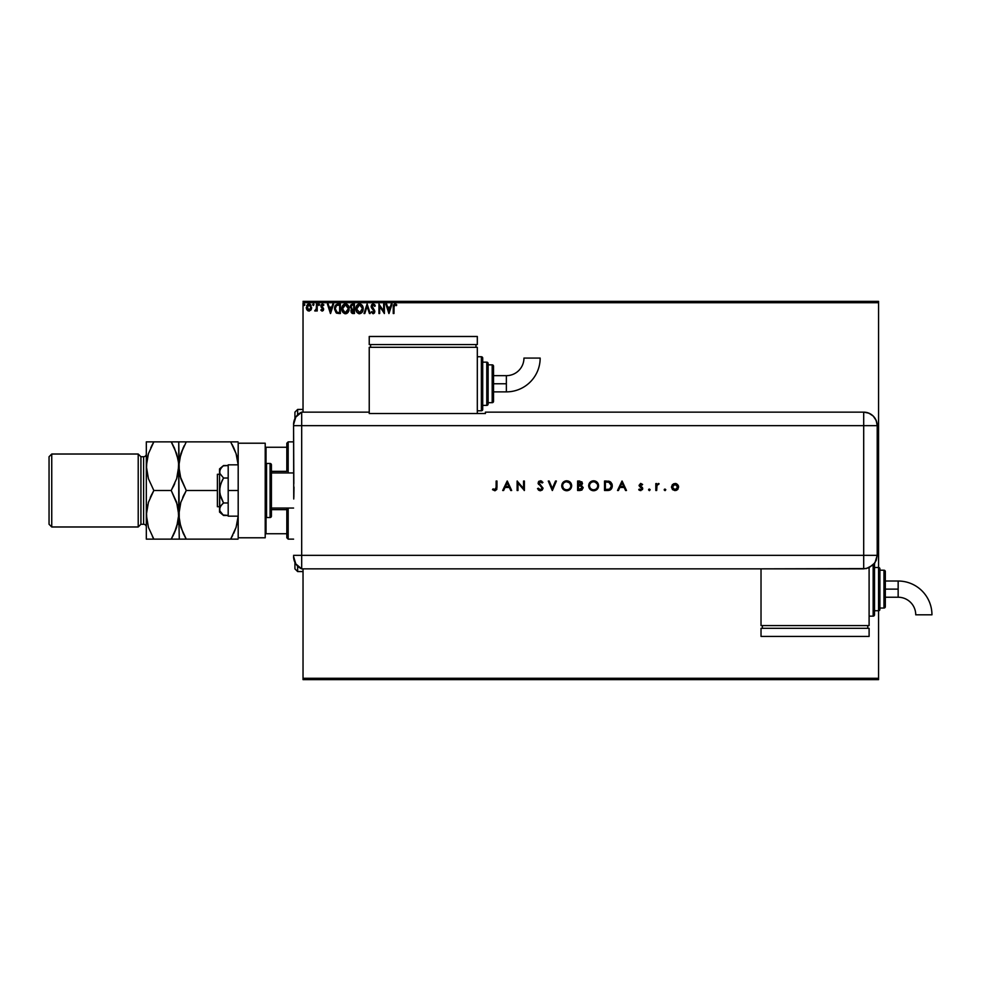 <?xml version="1.0" encoding="UTF-8"?>
<svg xmlns="http://www.w3.org/2000/svg" width="981" height="981" viewBox="0 0 981 981"><rect width="100%" height="100%" fill="white"/><g stroke="black" fill="none" stroke-linecap="round" stroke-linejoin="round"><path stroke-width="1.47" d="M303.031 679.637L878.559 679.637L303.031 679.637L303.031 568.857L303.031 679.637M303.031 302.712L878.559 302.712L878.559 567.509A1.349 1.349 0 0 1 879.908 568.857L879.908 609.385A1.349 1.349 0 0 1 878.559 610.734L878.559 678.288L303.031 678.288L878.559 678.288L878.559 679.637L878.559 610.734L874.512 610.734L878.559 610.734L878.559 567.509L874.512 567.509L878.559 567.509L878.559 610.734A1.349 1.349 0 0 0 879.908 609.385L879.908 568.857A1.349 1.349 0 0 0 878.559 567.509L878.559 302.712L303.031 302.712L303.031 412.143L303.031 302.712M306.317 307.826L308.978 303.938L311.639 307.494L310.94 309.947L308.978 311.1L310.94 309.947L311.602 308.144L310.143 304.269L307.801 304.269L306.317 307.826L307.85 310.781L310.756 310.192M316.495 304.061L317.219 304.061L316.495 304.061L316.262 309.223L314.68 310.854L316.495 309.959L317.219 310.977L317.219 304.061L317.219 310.977L317.219 304.061L316.495 304.061L316.385 308.757L314.68 310.854L316.495 309.959L317.219 310.977L316.495 310.977M323.289 305.263L322.479 304.784L323.472 305.52L323.889 304.883L322.393 303.938L323.889 304.883L323.472 305.52L322.479 304.784L321.584 305.9L323.644 309.285L322.259 311.1L320.861 310.106L322.038 311.075L323.313 310.486L323.632 309.003L321.645 305.508L323.889 304.883L322.393 303.938L321.057 304.919L321.094 307.004L322.921 309.322L322.381 310.229L321.29 309.518L320.861 310.106L322.259 311.1L320.861 310.106L321.29 309.518L321.13 310.462M337.979 304.061L335.355 305.483L334.582 309.334L336.14 312.829L338.948 313.515L340.382 313.515L340.382 304.061L338.187 304.061C335.661 304.404 334.447 305.937 334.558 308.672L336.691 313.184L340.382 313.515L340.382 304.061L340.382 313.515L336.826 313.233M352.559 304.061L354.448 304.061L351.284 304.49L350.34 307.127L351.811 309.162L351.223 312.51L354.448 313.515L354.448 304.061L354.448 313.515L354.448 304.061L352.559 304.061L350.327 306.746L351.811 309.162L350.928 311.173L353.111 313.515L354.448 313.515L352.878 313.515M364.809 313.515L364.025 313.515L367.053 304.061L364.025 313.515L364.809 313.515L367.115 306.342L369.408 313.515L370.205 313.515L367.176 304.061L370.205 313.515L367.176 304.061L364.025 313.515L364.809 313.515L367.115 306.342L369.408 313.515L370.205 313.515L369.408 313.515M383.669 304.061L383.669 311.1L378.936 304.061L378.936 313.515L379.659 313.515L379.659 306.464L384.393 313.515L384.393 304.061L383.669 304.061L384.393 304.061L383.669 304.061L383.669 311.1L378.936 304.061L378.936 313.515L379.659 313.515L379.659 306.464L384.393 313.515L384.393 304.061L384.233 313.515M393.246 307.139L393.246 313.515L393.97 313.515L394.055 305.765L394.803 304.809L396.385 305.643L396.753 304.907L394.975 303.816L393.43 305.042L393.246 313.515L393.97 313.515L393.97 307.225L394.975 304.784L396.385 305.643L396.753 304.907L394.975 303.816L393.246 307.139L393.246 313.515L393.97 313.515M391.235 304.061L392.032 304.061L389.003 313.515L392.032 304.061L391.235 304.061L390.266 307.09L387.605 307.09L386.637 304.061L385.852 304.061L388.881 313.515L392.032 304.061L391.235 304.061L390.266 307.09L387.605 307.09L386.637 304.061L385.852 304.061L388.881 313.515L385.852 304.061L386.637 304.061M373.172 303.816L371.689 304.686L371.174 306.379L373.969 310.94L373.54 312.694L371.86 311.578L371.296 312.166L373.123 313.761L374.411 313.025L374.791 311.185L372.007 305.741L373.221 304.784L374.705 306.366L375.294 305.888L373.172 303.816L371.174 306.379L374.08 311.59L373.136 312.792L371.86 311.578L371.296 312.166L373.123 313.761L374.816 311.553L371.897 306.391L373.221 304.784L374.705 306.366L375.294 305.888L373.172 303.816M363.178 308.745C363.203 306.06 361.989 304.417 359.524 303.816C357.059 304.441 355.858 306.097 355.895 308.794C355.845 311.529 357.084 313.184 359.586 313.761L359.586 313.761C362.026 313.123 363.228 311.443 363.178 308.745L362.296 305.52L359.524 303.816L357.28 304.87L355.907 308.365L356.777 312.068L359.156 313.736L361.817 312.694L363.166 309.174M349.113 308.745L348.23 305.52L345.03 303.852L342.7 305.545L341.879 309.653L343.24 312.743L345.729 313.761L348.267 312.007L349.113 308.745C349.138 306.06 347.924 304.417 345.459 303.816C342.994 304.441 341.793 306.097 341.829 308.794C341.793 311.529 343.019 313.184 345.52 313.761C347.961 313.123 349.162 311.443 349.113 308.745L349.101 309.174M332.804 304.061L333.589 304.061L330.56 313.515L333.589 304.061L332.804 304.061L331.823 307.09L329.175 307.09L328.194 304.061L327.409 304.061L330.438 313.515L333.589 304.061L332.804 304.061L331.823 307.09L329.175 307.09L328.194 304.061L327.409 304.061L330.438 313.515L327.409 304.061L328.194 304.061M319.524 304.735L318.469 304.208L318.923 305.52L319.524 304.735L318.923 305.52L319.524 304.735L318.923 305.52L318.31 304.735L318.923 305.52L318.923 303.938L318.31 304.735L318.923 303.938L319.524 304.735L318.923 305.52L318.31 304.735L318.923 303.938L319.524 304.735L318.923 305.52L318.31 304.735L318.923 303.938L319.524 304.735L318.923 305.52L318.322 304.588M312.731 304.735L313.797 304.208L312.767 304.453L313.209 305.496L313.945 304.735L313.344 305.52L313.945 304.735L313.344 305.52L312.731 304.735L313.344 305.52L313.344 303.938L313.344 305.52M304.858 304.735L303.987 304.012L303.791 305.25L304.821 305.005L304.245 305.52L304.858 304.735L304.245 305.52L303.644 304.735L304.245 305.52L304.245 303.938L303.644 304.735L304.245 303.938L304.858 304.735L304.245 305.52L304.245 303.938L304.858 304.735L304.245 305.52L304.245 303.938L304.858 304.735L304.184 303.951M878.559 301.363L303.031 301.363L878.559 301.363L878.559 302.712L878.559 301.363M394.84 303.828L396.753 304.907L396.385 305.643L395.22 304.833M396.385 304.515L395.502 303.914M395.711 305.079L396.385 305.643M393.283 305.864L393.246 306.82M388.942 311.235L387.924 308.059L389.96 308.059L388.942 311.235L387.924 308.059L389.96 308.059L388.942 311.235M379.659 313.515L378.936 313.515L379.095 304.061M374.534 304.502L374.975 305.177M375.294 305.888L374.595 306.109M374.705 306.366L372.939 304.821M373.221 304.784L371.897 306.391L372.265 307.531M371.934 306.06L374.803 311.369M372.142 307.323L374.816 311.553L374.362 309.996M374.816 311.553L374.411 313.025M371.296 312.166L371.86 311.578L373.344 312.767L374.08 311.59L372.743 309.432L373.835 310.646M372.351 312.363L371.86 311.578L373.136 312.792L374.08 311.59L373.589 310.315M371.86 311.578L373.136 312.792L374.068 311.811M372.535 309.211L371.762 308.242M371.64 308.059L372.743 309.432M371.407 307.58L371.21 306.869M362.749 311.124L362.332 312.007M359.586 313.761L358.727 313.65M357.292 312.731L356.777 312.081M356.103 307.102L357.28 304.87M358.372 304.061L359.083 303.852M359.316 303.828L360.37 303.938M362.185 310.462L362.345 309.849M359.953 312.755L356.643 309.138L359.549 304.784L362.443 308.414L359.72 312.792M356.777 310.131L356.667 309.481M357.121 311.063L356.79 310.155M359.205 312.767L358.433 312.485M356.667 308.108L358.016 305.361M357.513 305.888L357.059 306.648M352.78 313.503L352.02 313.331M351.48 308.99L350.977 310.609M351.701 309.26L350.34 307.127M350.45 305.778L351.039 304.711M351.934 308.328L351.088 307.163M352.142 312.338L351.689 310.769L352.78 309.555M353.344 309.518L353.712 312.547L351.652 311.161L352.964 312.547L351.652 311.161L353.712 309.518L353.712 312.547L352.964 312.547M353.712 308.549L353.712 305.03L353.712 308.549M351.063 306.538L352.449 305.054M351.088 306.342L351.995 305.14M348.684 311.136L348.022 312.363M347.863 312.571L346.722 313.479M346.452 313.601L347.495 312.951M345.3 313.748L344.662 313.65M343.227 312.743L342.418 311.553M342.124 310.805L342.712 312.068M343.215 304.87L342.075 306.955M344.306 304.061L345.042 303.852M345.668 303.828L346.293 303.938M347.066 304.294L348.23 305.52L347.066 304.294M347.274 305.631L348.341 308.071M348.12 310.462L348.378 308.757L345.14 312.767L342.565 308.794L345.484 304.784L348.378 308.757L348.28 309.849M347.482 311.7L345.655 312.792M342.712 310.131L343.375 311.59M342.565 308.794L342.602 309.481L342.565 308.794M345.14 312.767L344.368 312.485M342.602 308.108L343.951 305.361M343.448 305.888L342.994 306.648M346.342 312.608L347.323 311.884M337.084 312.289L335.661 310.756L337.084 312.289L339.181 312.547L337.084 312.289L335.294 308.672L336.495 305.532L339.647 305.03L339.647 312.547L338.641 312.534L339.647 312.547L339.647 305.03L338.874 305.03M330.499 311.235L329.481 308.059L331.517 308.059L330.499 311.235L329.481 308.059L331.517 308.059L330.499 311.235M321.461 309.763L322.222 310.241L321.29 309.518L322.222 310.241L322.921 309.322L322.222 310.241L322.749 308.684L320.861 305.937L321.278 307.286M322.381 310.229L321.29 309.518L322.222 310.241L322.921 309.322L322.013 307.973M322.222 310.241L322.921 309.322L322.062 310.229M322.553 303.951L320.861 305.765M322.639 304.809L321.584 305.9L322.479 304.784L323.472 305.52L322.381 304.797L321.584 305.9L322.479 304.784L321.756 306.562L323.411 308.218M321.584 305.9L322.786 307.482M315.183 310.204L315.232 311.1L316.287 310.352M315.257 310.229L316.434 308.414M316.176 309.456L316.495 306.857M313.945 304.735L313.344 303.938L313.945 304.735M309.273 311.075L307.016 309.959L308.978 311.1L307.016 309.959L306.305 307.494M306.697 309.395L306.354 308.169M306.685 305.655L307.899 304.208M310.143 304.269L311.112 305.349M311.48 308.782L311.112 309.677M308.978 304.784L310.916 307.494L308.868 310.241L307.151 306.587L307.065 307.96L308.978 304.784L310.339 305.532M310.462 305.729L310.891 307.028M308.868 310.241L310.916 307.494L309.432 310.168M308.745 310.229L307.065 307.96M304.11 305.496L303.644 304.735M362.283 307.409L362.406 308.071M342.725 310.155L342.602 309.481M338.641 312.534L337.329 312.375M307.151 306.587L308.108 305.054M310.818 308.414L310.462 309.273M297.635 571.555L294.925 568.857L294.925 562.371L294.925 568.857L297.635 571.555L303.031 571.555L297.635 571.555L297.635 566.123L297.635 571.555M294.925 412.143L297.635 409.445L303.031 409.445L297.635 409.445L297.635 414.877L297.635 409.445L294.925 412.143L294.925 418.629L294.925 412.143M286.82 509.654L286.82 537.784L288.181 539.133L288.181 508.06L288.181 539.133L293.577 539.133L288.181 539.133L286.82 537.784L286.82 508.06L286.82 509.654L271.418 509.654L286.82 509.654M286.82 471.346L286.82 447.262L286.82 471.346L271.418 471.346L286.82 471.346M286.82 443.216L286.82 447.262L286.82 443.216L288.181 441.867L286.82 443.216M288.181 472.94L288.181 441.867L288.181 472.94M293.577 441.867L288.181 441.867L293.577 441.867M265.213 533.738L286.82 533.738L266.023 533.738L266.023 517.404L266.023 533.738L265.213 533.738M286.82 447.262L265.213 447.262L266.023 447.262L266.023 463.596L266.023 447.262L286.82 447.262M219.548 474.289L217.39 474.289L217.39 506.711L219.548 506.711L217.39 506.711L217.39 474.289L219.548 474.289M293.577 472.94L271.418 472.94L293.577 472.94M271.418 508.06L293.577 508.06L271.418 508.06M266.562 517.514L266.562 463.486A1.349 1.349 0 0 0 265.213 464.835A1.349 1.349 0 0 1 266.562 463.486L266.562 517.514L270.069 517.514A1.349 1.349 0 0 0 271.418 516.165L271.418 464.835A1.349 1.349 0 0 0 270.069 463.486L270.069 517.514L270.069 463.486L266.562 463.486L270.069 463.486A1.349 1.349 0 0 1 271.418 464.835L271.418 516.165A1.349 1.349 0 0 1 270.069 517.514L266.562 517.514A1.349 1.349 0 0 1 265.213 516.165A1.349 1.349 0 0 0 266.562 517.514M265.213 443.216L265.213 537.784L238.187 537.784L265.213 537.784L265.213 443.216L238.187 443.216L238.187 537.784L238.187 443.216L265.213 443.216M228.193 516.165L238.187 516.165L228.193 516.165L228.193 490.5L238.187 490.5L228.193 490.5L228.193 464.835L238.187 464.835L228.193 464.835L228.193 516.165M222.957 514.964L228.193 515.454L223.533 515.454L219.842 510.88L219.548 490.5L219.548 512.119L219.842 507.569L221.951 504.442L223.533 502.983L228.193 502.983L223.533 502.983L219.842 493.823L219.842 487.201L221.951 480.948L223.533 478.017L228.193 478.017L223.533 478.017L219.842 473.431L219.842 470.132L221.951 467.005L223.533 465.546L228.193 465.546L223.19 465.84M219.548 509.225L220.688 505.963L223.533 502.983L220.688 497.024L219.548 490.5L219.548 468.881L219.842 473.431L223.533 478.017L220.688 483.989L219.548 490.5L219.548 471.775L220.688 468.526L223.533 465.546L219.548 468.881M219.548 512.119L223.533 515.454L219.842 510.88M293.577 556.472A13.513 13.513 0 0 0 301.682 568.857A13.513 13.513 0 0 1 293.577 556.472L295.784 563.879L301.682 568.857L301.682 412.143L295.784 417.121L293.577 424.528A13.513 13.513 0 0 1 301.682 412.143A13.513 13.513 0 0 0 293.577 424.528L293.577 424.859M293.834 483.645L293.577 425.656L301.682 425.656L301.682 412.143L301.682 425.656L293.577 425.656L293.748 498.986M301.682 555.344L301.682 425.656L863.697 425.656L863.697 555.344L293.577 555.344L301.682 555.344L301.682 425.656L301.682 568.857L301.682 555.344L301.682 568.857L863.697 568.845L863.697 555.344L301.682 555.344M293.981 487.042L293.834 497.342M664.971 490.623L664.186 489.838L664.971 489.041L664.198 489.985L665.13 490.61L665.707 489.531L664.419 489.274L665.768 489.838L664.971 489.041L665.768 489.838L664.971 490.623L665.768 489.838L664.971 490.623L664.186 489.838L664.971 489.041L665.768 489.838L664.971 490.623L664.186 489.838L664.971 489.041L665.768 489.838L664.971 490.623L665.743 489.678M650.121 489.838L649.336 489.041L648.551 489.838L649.483 490.61L650.072 489.531L648.772 489.274L650.121 489.838L649.336 489.041L650.121 489.838L649.336 490.623L650.121 489.838L649.336 490.623L648.551 489.838L649.336 489.041L650.121 489.838L649.336 490.623L648.551 489.838L649.336 489.041L650.121 489.838L649.336 490.623L650.121 489.838L649.336 490.623L648.551 489.838L649.336 489.041L650.109 489.678M618.435 490.5L617.503 490.5L621.991 481.046L617.503 490.5L618.435 490.5L619.869 487.471L624.161 487.471L625.559 490.5L626.479 490.5L622.113 481.046L617.503 490.5L618.435 490.5L619.869 487.471L624.161 487.471L625.559 490.5L626.479 490.5L622.113 481.046L626.479 490.5L625.559 490.5M588.649 485.816L590.108 489.323L593.64 490.745L597.159 489.286L598.594 485.767L597.135 482.223L593.321 480.8L590.059 482.272L588.649 485.816C588.943 488.845 590.599 490.488 593.64 490.745C596.669 490.463 598.324 488.808 598.594 485.767C598.312 482.701 596.644 481.046 593.566 480.8C590.55 481.107 588.907 482.775 588.649 485.816L588.661 486.049M561.733 485.816L563.192 489.323L566.724 490.745L570.243 489.286L571.678 485.767L570.219 482.223L566.405 480.8L563.143 482.272L561.733 485.816C562.027 488.845 563.683 490.488 566.724 490.745C569.753 490.463 571.408 488.808 571.678 485.767C571.396 482.701 569.728 481.046 566.65 480.8C563.634 481.107 561.99 482.775 561.733 485.816M540.359 490.745L542.235 490.01L543.069 488.182L538.974 483.265L540.077 481.781L542.174 482.983L542.947 482.407L540.813 480.825L538.777 481.413L538.128 483.4L541.88 487.238L542.064 488.82L540.359 489.777L538.287 488.195L537.49 488.673L540.359 490.745L543.069 488.182L538.937 482.971L540.335 481.769L542.174 482.983L542.947 482.407L540.421 480.8L538.091 483.008L542.211 488.17L540.359 489.777L538.287 488.195L537.49 488.673L539.893 490.708M503.621 490.5L502.689 490.5L507.177 481.046L502.689 490.5L503.621 490.5L505.056 487.471L509.347 487.471L510.745 490.5L511.665 490.5L507.3 481.046L502.689 490.5L503.621 490.5L505.056 487.471L509.347 487.471L510.745 490.5L511.665 490.5L507.3 481.046L511.665 490.5L510.745 490.5M496.141 487.336L495.564 489.519L493.002 488.918L492.511 489.654L495.074 490.733L496.791 489.421L496.987 481.046L496.141 481.046L496.141 487.336L494.829 489.777L493.002 488.918L492.511 489.654L494.792 490.745L496.987 487.434L496.987 481.046L496.141 481.046L496.104 488.342M517.968 490.5L517.968 483.069L524.394 490.5L524.394 481.046L523.547 481.046L523.547 488.489L517.122 481.046L517.122 490.5L517.968 490.5L517.122 490.5L517.968 490.5L517.968 483.069L524.394 490.5L524.394 481.046L523.547 481.046L523.547 488.489L517.122 481.046L517.122 490.5L517.294 481.046M555.491 481.046L556.399 481.046L552.401 490.5L556.399 481.046L555.491 481.046L552.34 488.501L549.188 481.046L548.281 481.046L552.278 490.5L548.281 481.046L552.278 490.5L556.399 481.046L555.491 481.046L552.34 488.501L549.188 481.046L548.281 481.046L549.188 481.046M580.176 490.5L577.613 490.5L581.819 490.132L583.192 487.618L581.377 485.399L582.456 483.682L581.941 481.892L577.613 481.046L577.613 490.5L577.613 481.046L577.613 490.5L580.176 490.5L583.192 487.815L581.377 485.399L582.469 483.388L579.464 481.046L577.613 481.046L579.734 481.046M607.46 490.5L609.802 490.144L611.568 488.612L611.923 483.792L609.777 481.512L604.529 481.046L604.529 490.5L607.46 490.5C610.501 490.475 612.119 488.93 612.291 485.889L609.446 481.389L604.529 481.046L604.529 490.5L604.529 481.046L606.442 481.046M640.458 483.498L639.171 485.84L641.856 488.894L640.654 489.777L639.293 489.041L638.729 489.691L639.612 490.377L642.494 489.58L642.481 487.68L639.943 485.252L640.654 484.332L642.028 485.043L642.604 484.455L640.838 483.474L642.604 484.455L640.838 483.474L642.604 484.455L642.028 485.043L642.604 484.455M656.669 484.602L659.097 483.707L656.669 484.602L656.669 483.584L655.823 483.584L655.823 490.5L656.669 490.5L657 485.288L659.097 483.707L656.669 484.602L656.669 483.584L655.823 483.584L655.823 490.5L655.823 483.584L656.669 483.584M672.414 484.614L671.458 487.067L672.5 489.605L675.038 490.623L677.577 489.593L678.619 487.067L677.405 484.344L673.604 483.756L671.458 487.067L675.038 490.623L678.619 487.067L677.663 484.602L675.038 483.474L672.414 484.614M863.697 412.143L863.697 425.656L877.21 425.656C876.413 417.452 871.901 412.94 863.697 412.143A13.513 13.513 0 0 1 877.21 425.656L876.18 420.481L873.249 416.103L868.872 413.173L863.697 412.143L485.423 412.143L485.423 413.516L369.236 413.516L369.236 412.143L301.682 412.143L301.682 425.656L863.697 425.656L863.697 412.143L485.423 412.143L485.423 413.516L369.236 413.516L369.236 412.143L301.682 412.143M877.21 425.656L877.21 552.646L877.21 425.656L863.697 425.656L863.697 555.344L877.198 555.344L877.21 552.646L877.198 555.344L863.697 555.344L863.697 568.845L868.872 567.815L874.929 562.849L877.198 555.344L876.168 560.519L873.249 564.897L866.333 568.588L761.023 568.845L761.023 625.596L869.105 625.596L869.105 567.717L869.105 625.596L761.023 625.596L761.023 568.857L301.682 568.857M496.141 481.046L496.987 481.046L496.987 487.434L494.792 490.745M492.511 489.654L493.002 488.918L495.025 489.752M494.363 489.691L493.59 489.311M507.226 482.885L508.894 486.502L505.509 486.502L507.226 482.885L508.894 486.502L505.509 486.502L507.226 482.885M523.547 481.046L524.394 481.046L524.197 490.5M538.287 489.826L538.912 490.341M537.49 488.673L538.655 488.771M538.851 488.992L541.034 489.666M542.113 488.697L541.696 487.017M541.88 487.238L538.091 483.008L538.618 484.442M538.483 481.745L539.133 481.144M540.813 480.825L541.794 481.205M542.947 482.407L541.966 482.713M540.752 481.818L542.174 482.983L539.832 481.843M540.335 481.769L538.937 482.971L539.722 484.32M538.949 482.836L540.58 484.957M538.937 482.971L539.562 484.185M562.125 483.841L562.53 483.057M565.179 481.021L566.405 480.8M568.588 481.144L570.194 482.198M570.243 482.247L571.457 484.222M571.322 487.667L569.838 489.654M569.323 490.022L567.643 490.672M565.755 490.659L563.192 489.311M561.941 487.263L561.745 486.061M570.819 485.963L570.832 485.767C570.574 483.302 569.188 481.965 566.687 481.769C569.188 481.965 570.574 483.302 570.832 485.767L570.648 486.981M570.832 485.767L570.832 485.767C570.586 488.256 569.201 489.593 566.687 489.777L565.142 489.494M563.253 488.011L562.579 485.803C562.824 483.339 564.198 481.99 566.687 481.769L569.605 482.91L570.819 485.57M565.461 489.605L566.687 489.777C564.21 489.58 562.849 488.256 562.579 485.803L562.579 485.803M564.774 489.335L563.805 488.636M564.786 482.235L565.522 481.941M563.339 483.449L564.087 482.677M582.469 483.388L581.377 485.399L582.469 483.388M581.169 489.36L582.346 487.815L580.801 486.122L579.035 486.012L580.801 486.122L582.346 487.815L578.471 489.531L578.471 486.012L580.58 486.086M582.346 487.815L580.789 489.458M579.035 485.043L578.471 482.014L581.61 483.228L579.035 485.043L581.61 483.621L580.74 484.786L578.471 485.043L578.471 482.014L579.624 482.014M580.801 486.122L578.471 486.012L578.471 489.531L579.673 489.531M588.674 485.325L589.005 483.915M589.041 483.841L589.446 483.057M592.095 481.021L593.321 480.8M593.566 480.8L594.719 480.911M595.504 481.144L597.11 482.198M597.171 482.26L598.373 484.222M598.238 487.68L596.755 489.654M596.24 490.022L594.56 490.672M592.647 490.659L590.108 489.323M597.736 485.963L597.748 485.767C597.503 488.256 596.117 489.593 593.603 489.777L593.603 489.777C591.126 489.58 589.765 488.256 589.495 485.803C589.74 483.339 591.114 481.99 593.603 481.769L595.467 482.198L593.603 481.769C596.105 481.965 597.49 483.302 597.748 485.767L597.564 486.981M590.17 488.011L589.52 486.208M597.748 485.767L597.441 484.209L597.748 485.767M591.69 489.335L590.721 488.636M591.702 482.235L592.438 481.941M590.255 483.449L591.003 482.677M607.975 481.107L609.078 481.279M610.096 481.683L611.126 482.505M611.923 483.805L612.242 485.092M610.979 489.36L610.108 489.997M609.324 490.292L607.95 490.488M606.466 489.531L605.387 489.531L605.387 482.014L608.956 482.284L611.445 485.889L609.667 489.09L605.387 489.531L605.387 482.014L606.417 482.014M611.421 486.453L611.261 487.165M611.408 486.527L610.709 488.244M622.04 482.885L623.708 486.502L620.335 486.502L622.04 482.885L623.708 486.502L620.335 486.502L622.04 482.885M642.028 485.043L640.838 484.32L642.028 485.043L640.838 484.32L642.028 485.043L640.838 484.32L639.943 485.252L640.838 484.32L640.176 485.877L642.727 488.624L642.408 487.557L642.727 488.624L642.408 487.557L642.727 488.624L640.703 490.623L638.729 489.691L640.9 490.61M641.01 484.332L640.176 485.877L642.408 487.557L641.157 486.588M639.955 485.068L640.838 484.32L640.176 485.877M639.612 490.377L638.974 489.948M638.913 489.899L639.293 489.041L638.729 489.691M640.458 489.764L639.428 489.188M640.887 489.752L641.881 488.661L641.108 489.691M640.654 489.777L641.881 488.661L639.085 485.276L640.593 487.287M641.856 488.894L641.537 487.888M640.838 483.474L639.085 485.276M658.361 483.474L659.097 483.707L658.631 484.442L659.097 483.707L658.361 483.474L659.097 483.707M658.055 484.332L656.816 485.803L657.932 484.356M658.19 484.32L656.816 485.803L656.669 488.182L656.902 485.546M656.694 486.993L656.669 490.5L655.823 490.5L656.669 490.5M664.971 489.041L665.768 489.838L664.971 489.041M675.774 483.535L676.473 483.743M678.374 485.742L678.558 486.392M678.018 489.041L676.412 490.377M677.761 487.067L675.038 489.777L672.304 487.067L675.038 484.32L677.761 487.067L677.564 486.012L677.712 487.606L677.724 486.551M673.101 488.992L675.566 489.727L673.518 489.335L672.353 487.606M677.748 487.336L675.566 489.727M582.076 486.932L582.322 487.545M595.173 482.063L597.441 484.209M606.785 482.027L607.509 482.063M607.828 489.494L607.153 489.519M675.308 484.332L676.62 484.835M506.368 383.767L506.368 391.873A33.795 33.795 0 0 0 540.163 358.077L523.952 358.077A17.584 17.584 0 0 1 506.368 375.662L506.368 383.767L493.529 383.767L493.529 401.339L493.529 366.207A1.349 1.349 0 0 0 492.18 364.858L492.18 402.688A1.349 1.349 0 0 0 493.529 401.339A1.349 1.349 0 0 1 492.18 402.688L492.18 364.858L488.121 364.858L492.18 364.858A1.349 1.349 0 0 1 493.529 366.207L493.529 383.767L506.368 383.767L506.368 375.662A17.584 17.584 0 0 0 523.952 358.077L540.163 358.077A33.795 33.795 0 0 1 506.368 391.873L506.368 383.767M481.364 356.753L481.364 410.794A1.349 1.349 0 0 0 482.713 409.445L482.713 358.102A1.349 1.349 0 0 0 481.364 356.753L477.318 356.753L481.364 356.753A1.349 1.349 0 0 1 482.713 358.102L482.713 409.445A1.349 1.349 0 0 1 481.364 410.794L481.364 356.753M486.772 362.161L486.772 405.386A1.349 1.349 0 0 0 488.121 404.037L488.121 363.51A1.349 1.349 0 0 0 486.772 362.161L482.713 362.161L486.772 362.161A1.349 1.349 0 0 1 488.121 363.51L488.121 404.037A1.349 1.349 0 0 1 486.772 405.386L486.772 362.161M488.121 402.688L492.18 402.688L488.121 402.688M482.713 405.386L486.772 405.386L482.713 405.386M477.318 410.794L481.364 410.794L477.318 410.794M477.318 413.516L477.318 347.299L369.236 347.299L369.236 412.143L369.236 347.299L477.318 347.299L477.318 413.516M370.585 344.589L370.585 347.299L370.585 344.589M475.969 344.589L475.969 347.299L475.969 344.589M369.236 336.483L369.236 344.589L369.236 336.483L477.318 336.483L477.318 344.589L369.236 344.589L477.318 344.589L477.318 336.483L369.236 336.483M898.155 581.022A33.795 33.795 0 0 1 931.95 614.817A33.795 33.795 0 0 0 898.155 581.022L898.155 589.127L898.155 581.022L885.316 581.022M915.739 614.817A17.584 17.584 0 0 0 898.155 597.233L898.155 589.127L885.316 589.127L898.155 589.127L898.155 597.233A17.584 17.584 0 0 1 915.739 614.817L931.95 614.817L915.739 614.817M874.512 614.793A1.349 1.349 0 0 1 873.151 616.142L869.105 616.142L873.151 616.142L873.151 564.982L873.151 616.142A1.349 1.349 0 0 0 874.512 614.793L874.512 563.45L874.512 614.793M883.967 570.206A1.349 1.349 0 0 1 885.316 571.555L885.316 606.687A1.349 1.349 0 0 1 883.967 608.036L879.908 608.036L883.967 608.036L883.967 570.206L879.908 570.206L883.967 570.206L883.967 608.036A1.349 1.349 0 0 0 885.316 606.687L885.316 571.555A1.349 1.349 0 0 0 883.967 570.206M762.372 625.596L762.372 628.306L762.372 625.596M867.756 628.306L867.756 625.596L867.756 628.306M761.023 628.306L761.023 636.411L761.023 628.306L869.105 628.306L869.105 636.411L869.105 628.306L761.023 628.306M869.105 636.411L761.023 636.411L869.105 636.411M138.211 526.981L140.921 524.271L140.921 456.729L138.211 454.019L138.211 526.981L138.211 454.019L51.748 454.019L49.05 456.729L49.05 524.271L51.748 526.981L51.748 454.019L51.748 526.981L138.211 526.981L51.748 526.981L49.05 524.271L49.05 456.729L51.748 454.019L138.211 454.019L140.921 456.729L140.921 524.271L143.618 524.271A2.698 2.698 0 0 1 146.316 526.981A2.698 2.698 0 0 0 143.618 524.271L143.618 456.729L140.921 456.729L143.618 456.729A2.698 2.698 0 0 0 146.316 454.019A2.698 2.698 0 0 1 143.618 456.729L143.618 524.271L140.921 524.271L138.211 526.981M236.887 524.651L238.162 516.165L236.102 527.312L230.67 539.133L186.267 539.133L180.86 527.386L178.75 514.817L180.835 502.333L186.267 490.5L217.39 490.5L186.267 490.5L180.86 478.753L178.75 466.183L180.835 453.688L186.267 441.867L230.67 441.867L236.065 453.614L238.162 464.835L237.66 459.954M238.052 441.867L178.75 441.867L183.239 441.867L178.75 441.867L179.278 472.413M236.887 456.349L236.09 453.651M233.895 448.096L236.065 453.614L238.162 464.835M183.239 441.867L186.267 441.867L180.847 453.651L184.183 445.705M179.302 459.795L178.75 466.183L179.29 459.893L183.239 447.667M180.05 476.006L178.75 466.183L179.278 521.046M179.302 508.428L178.75 514.817L180.835 502.333L186.267 490.5L182.711 497.453M183.042 532.904L179.302 521.205L178.75 514.817L179.29 539.133L178.75 514.817L176.654 527.312L171.221 539.133L178.75 539.133M178.885 539.133L230.67 539.133L236.09 527.349M237.635 521.205L236.875 524.676M238.052 539.133L233.699 539.133M238.162 516.165L236.102 527.312L230.67 539.133L236.09 539.133L230.67 539.133L232.742 535.295M184.256 539.133L186.267 539.133L183.239 533.345M184.882 536.632L186.267 539.133M184.244 494.228L183.239 496.288M180.087 476.128L186.267 490.5M178.885 441.867L171.221 441.867L176.629 453.614L178.603 462.971L178.211 472.474L176.654 478.667L171.221 490.5L176.629 502.247L178.75 514.817L178.75 441.867L176.641 441.867L178.75 441.867M180.847 539.133L183.239 539.133M233.699 533.345L236.078 527.349M232.056 444.368L233.699 447.655M236.85 456.239L236.078 453.651M232.669 441.867L233.686 441.867M236.09 441.867L230.67 441.867M174.446 448.096L178.186 459.795L178.75 466.183L178.211 459.954M172.619 444.368L171.221 441.867L146.316 441.867L146.316 466.183L146.316 441.867L150.816 441.867L146.316 441.867M173.134 441.867L171.221 441.867L174.471 448.133M178.186 472.572L178.75 466.183L176.654 478.667L171.221 490.5L174.777 483.547M173.245 486.772L174.25 484.712M177.414 504.872L178.75 514.817L178.211 521.107L174.25 533.333L176.629 527.386L171.221 539.133L173.306 535.295M178.186 521.205L177.438 524.639L178.603 518.029L178.211 508.587M146.316 539.133L146.316 466.183L146.316 539.133L153.845 539.133L148.438 527.386L146.316 514.817L148.413 502.333L153.845 490.5L148.438 478.753L146.463 469.396L146.856 459.893L148.413 453.688L153.845 441.867L151.761 445.705M151.932 539.133L153.845 539.133L148.438 527.386L146.316 514.817L148.413 502.333L153.845 490.5L148.438 478.753L146.316 466.183L146.856 472.413M152.46 536.632L153.845 539.133L171.221 539.133L153.845 539.133M146.88 508.428L147.628 504.994L146.463 511.604L146.856 521.046M146.88 459.795L146.316 466.183L148.413 453.688L153.845 441.867L150.816 447.655M151.822 494.228L150.289 497.453M176.641 441.867L174.25 441.867M171.221 441.867L150.829 441.867M171.221 490.5L153.845 490.5L171.221 490.5L177.438 504.994M148.425 539.133L150.816 539.133M174.25 533.345L171.221 539.133L174.25 539.133M153.845 490.5L150.816 496.288M506.368 391.873L493.529 391.873M506.368 375.662L493.529 375.662M898.155 597.233L885.316 597.233"/></g></svg>
